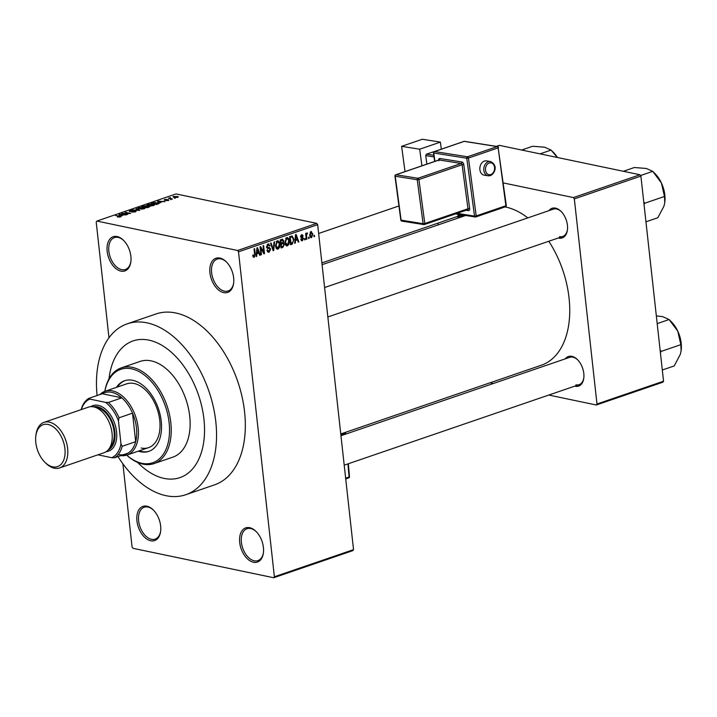 <?xml version="1.0" encoding="UTF-8"?>
<svg xmlns="http://www.w3.org/2000/svg" width="717" height="717" viewBox="0 0 717 717"><rect width="100%" height="100%" fill="white"/><g stroke="black" fill="none" stroke-linecap="round" stroke-linejoin="round"><path stroke-width="1.08" d="M146.886 506.193A18.059 11.087 71.1 0 1 153.259 509.93A18.059 11.087 71.1 0 1 160.626 531.44A18.059 11.087 71.1 0 1 150.704 540.761A18.059 11.087 71.1 0 1 136.938 520.999A18.059 11.087 71.1 0 1 146.886 506.193M153.563 510.244A16.858 10.343 -108.9 0 0 147.908 507.036A16.858 10.343 -108.9 0 0 144.225 507.224A16.858 10.343 -108.9 0 0 139.107 523.697A16.858 10.343 -108.9 0 0 151.475 539.301A16.858 10.343 -108.9 0 0 155.159 539.121A16.858 10.343 -108.9 0 0 160.68 531.01M117.113 236.547A18.059 11.087 71.1 0 1 123.485 240.294A18.059 11.087 71.1 0 1 130.861 261.795A18.059 11.087 71.1 0 1 120.931 271.125A18.059 11.087 71.1 0 1 107.165 251.353A18.059 11.087 71.1 0 1 117.113 236.547M123.79 240.598A16.858 10.343 -108.9 0 0 118.144 237.399A16.858 10.343 -108.9 0 0 114.46 237.578A16.858 10.343 -108.9 0 0 109.334 254.051A16.858 10.343 -108.9 0 0 121.702 269.664A16.858 10.343 -108.9 0 0 125.385 269.475A16.858 10.343 -108.9 0 0 130.906 261.364M219.886 258.048A18.059 11.087 71.1 0 1 226.258 261.786A18.059 11.087 71.1 0 1 233.625 283.287A18.059 11.087 71.1 0 1 223.704 292.617A18.059 11.087 71.1 0 1 209.938 272.845A18.059 11.087 71.1 0 1 219.886 258.048M226.563 262.09A16.858 10.343 -108.9 0 0 220.908 258.891A16.858 10.343 -108.9 0 0 217.224 259.07A16.858 10.343 -108.9 0 0 212.107 275.552A16.858 10.343 -108.9 0 0 224.475 291.156A16.858 10.343 -108.9 0 0 228.158 290.968A16.858 10.343 -108.9 0 0 233.679 282.857M249.65 527.685A18.059 11.087 71.1 0 1 256.023 531.431A18.059 11.087 71.1 0 1 263.399 552.932A18.059 11.087 71.1 0 1 253.468 562.262A18.059 11.087 71.1 0 1 239.702 542.491A18.059 11.087 71.1 0 1 249.65 527.685M256.327 531.736A16.858 10.343 -108.9 0 0 250.681 528.537A16.858 10.343 -108.9 0 0 246.998 528.716A16.858 10.343 -108.9 0 0 241.871 545.198A16.858 10.343 -108.9 0 0 254.239 560.802A16.858 10.343 -108.9 0 0 257.932 560.613A16.858 10.343 -108.9 0 0 263.453 552.502M565.337 358.823A15.657 9.608 71.1 0 1 571.87 356.322A15.657 9.608 71.1 0 1 577.391 359.558A15.657 9.608 71.1 0 1 583.781 378.2A15.657 9.608 71.1 0 1 575.177 386.275A15.657 9.608 71.1 0 1 574.711 386.167M575.948 384.814A14.448 8.864 -108.9 0 0 579.103 384.662A14.448 8.864 -108.9 0 0 583.826 377.769M577.696 359.871A14.448 8.864 -108.9 0 0 572.892 357.165A14.448 8.864 -108.9 0 0 569.737 357.317L340.96 435.73M463.048 215.064A15.657 9.608 71.1 0 1 457.15 216.83A15.657 9.608 71.1 0 1 456.684 216.713M457.921 215.369A14.448 8.864 -108.9 0 0 461.085 215.208A14.448 8.864 -108.9 0 0 461.865 214.876M548.98 210.637A15.657 9.608 71.1 0 1 555.505 208.127A15.657 9.608 71.1 0 1 561.026 211.372A15.657 9.608 71.1 0 1 567.416 230.005A15.657 9.608 71.1 0 1 558.812 238.089A15.657 9.608 71.1 0 1 558.355 237.981M559.592 236.628A14.448 8.864 -108.9 0 0 562.746 236.467A14.448 8.864 -108.9 0 0 567.47 229.574M561.339 211.676A14.448 8.864 -108.9 0 0 556.535 208.97A14.448 8.864 -108.9 0 0 553.372 209.131L324.595 287.535M117.991 456.568A90.315 55.424 -108.9 0 0 166.048 495.698A90.315 55.424 -108.9 0 0 185.793 494.712A90.315 55.424 -108.9 0 0 213.236 406.44A90.315 55.424 -108.9 0 0 146.967 322.847A90.315 55.424 -108.9 0 0 127.223 323.833A90.315 55.424 -108.9 0 0 97.082 395.542M185.793 494.712L214.571 484.844A90.315 55.424 -108.9 0 0 242.014 396.582A90.315 55.424 -108.9 0 0 175.755 312.979A90.315 55.424 -108.9 0 0 156.01 313.965L127.223 323.833M527.811 217.887A83.091 50.988 -108.9 0 0 505.727 207.061A83.091 50.988 -108.9 0 0 505.046 206.926M164.139 478.409A72.256 44.337 -108.9 0 0 179.931 477.621A72.256 44.337 -108.9 0 0 201.889 407.005A72.256 44.337 -108.9 0 0 148.876 340.127A72.256 44.337 -108.9 0 0 133.084 340.916A72.256 44.337 -108.9 0 0 108.993 378.863A72.256 44.337 -108.9 0 1 133.084 340.916A72.256 44.337 -108.9 0 1 148.876 340.127A72.256 44.337 -108.9 0 1 201.889 407.005A72.256 44.337 -108.9 0 1 179.931 477.621L179.931 477.621A72.256 44.337 -108.9 0 1 164.139 478.409A72.256 44.337 -108.9 0 1 137.637 462.429A72.256 44.337 -108.9 0 0 164.139 478.409M273.715 577.75L274.378 576.764L353.535 549.634L352.872 550.62L273.715 577.75L133.004 548.317L132.08 546.999L122.894 463.809M108.984 337.761L96.203 222.046L96.867 221.06L237.587 250.493L316.744 223.363L317.658 224.681L238.501 251.81L237.587 250.493M310.515 237.408L311.581 237.632L309.645 235.14L310.909 231.555L312.827 233.993L311.581 237.632L311.017 237.677M310.909 231.555L311.465 231.51M306.867 239.137L306.293 239.335L305.648 233.473L306.222 233.276L306.32 234.208L306.885 232.935L307.468 233.061L306.509 234.862L306.867 239.137L306.258 239.012M306.885 232.935L307.468 233.061L306.876 232.944M301.301 240.553L302.386 240.787L300.781 239.379L301.346 239.075L302.332 239.935L303.004 238.761L300.584 236.834L301.687 234.719L303.201 235.938L301.803 235.552L301.14 236.52L303.56 238.411L302.386 240.787L301.776 240.84M300.88 239.747L302.332 239.935M302.798 238.277L301.552 238.062M301.687 234.719L302.305 234.665M302.646 236.243L300.88 235.355M300.575 236.771L302.691 237.13M292.151 235.965L293.907 239.353L292.186 244.174L290.51 244.748L289.623 236.682L292.231 235.983M281.996 239.29L283.798 240.778L283.358 242.687L284.362 244.398L282.883 247.365L281.109 247.965L280.213 239.899L282.767 239.2M273.697 250.511L273.132 250.699L270.551 243.215L271.143 243.009L273.276 249.677L274.002 242.032L274.602 241.826L273.697 250.511L273.016 250.367M261.481 254.696L260.907 254.893L260.02 246.827L260.63 246.612L263.757 252.259L263.04 245.788L263.614 245.59L264.51 253.657L263.892 253.872L260.773 248.243L261.481 254.696L260.871 254.571M253.271 257.027L252.716 255.198L253.271 254.902L254.15 256.336L254.696 255.521L254.051 248.871L254.625 248.674L255.225 254.15L254.23 257.286L253.325 257.098M252.877 256.139L254.15 256.336M353.535 549.634L317.658 224.681M274.378 576.764L238.501 251.81M256.686 256.336L256.086 256.543L256.937 247.885L257.537 247.679L260.253 255.118L259.653 255.324L258.891 253.083L256.91 253.764L256.686 256.336L256.112 256.22M267.62 251.873L269.117 252.187L266.912 250.116L267.477 249.812L269.063 251.228L270.067 249.444L266.715 246.72L268.095 243.95L270.085 245.77L269.529 246.065L268.221 244.882L267.289 246.549L267.558 247.311L269.556 247.616L270.641 249.238L269.117 252.187L268.292 252.259M267.109 250.986L269.063 251.228M267.298 248.064L269.35 248.494L267.898 248.351M268.095 243.95L268.857 243.879M267.262 244.524L268.75 244.838L267.154 244.658M266.787 247.15L268.517 247.535M277.183 240.831C278.805 240.822 279.693 241.952 279.845 244.228L279.594 247.32L278.097 249.113L276.314 248.405L275.445 245.832L277.183 240.831L277.927 240.778M276.672 248.817L277.336 249.166M286.585 237.614C288.216 237.605 289.103 238.734 289.247 241.002L288.996 244.094L287.499 245.886L285.716 245.187L284.846 242.615L286.585 237.614L287.329 237.551M286.074 245.59L286.746 245.949M295.279 243.108L294.678 243.314L295.529 234.656L296.13 234.45L298.855 241.889L298.254 242.095L297.492 239.854L295.512 240.536L295.279 243.108L294.714 242.991M305.227 239.702L304.653 239.899L304.528 238.743L305.101 238.546L305.227 239.702L304.626 239.577M309.152 238.358L308.579 238.555L308.453 237.399L309.027 237.202L309.152 238.358L308.543 238.232M314.548 236.502L313.983 236.7L313.849 235.552L314.422 235.355L314.548 236.502L313.947 236.377M174.5 197.946L175.289 198.107L174.536 198.268M170.915 198.457L172.43 199.093L168.405 198.25L170.35 197.659L170.951 198.779M170.27 197.964L170.243 198.636M170.574 199.29L171.363 199.451L170.61 199.613M168.737 200.393L168.665 199.702L168.585 200.446L165.887 200.652L168.19 199.918L164.247 200.267L164.39 199.586L166.864 199.371L164.74 200.052L168.665 199.702L168.585 200.446M168.074 200.59L168.19 199.918M164.247 200.267L164.39 199.586L164.471 200.303M164.982 199.693L164.767 200.33M160.258 202.346L157.623 201.11L164.991 201.638L162.239 201.665L160.258 202.346L160.312 202.839M154.513 205.035L151.179 205.931L147.182 205.008L148.016 204.363L153.071 204.202L154.522 204.928M145.103 208.253L141.778 209.158L137.781 208.235L138.614 207.58L143.66 207.428L145.121 208.145M120.42 216.955L117.463 217.018L119.999 216.507L115.545 215.53L119.873 216.122L120.42 216.955L120.967 216.57M119.838 217.108L119.999 216.507M96.867 221.06L176.024 193.931L316.744 223.363M121.666 215.575L119.031 214.338L126.389 214.867L123.638 214.894L121.666 215.575L121.72 216.068M123.19 213.523L127.617 214.446L121.514 213.487L128.97 213.379L125.108 212.25L130.646 213.415L123.225 213.845M135.585 211.748L135.486 210.906L135.307 211.847L131.543 212.107L134.715 211.694L134.921 211.103L129.418 211.578L129.526 210.699L132.905 210.457L130.189 210.825L130.01 211.381L136.158 211.282M134.751 212.017L134.921 211.103M129.418 211.578L129.526 210.699L129.625 211.614M130.189 210.825L130.037 211.658M136.096 208.486L139.833 210.26L139.268 210.457L132.036 209.875L138.865 210.233L136.149 208.997M149.226 207.034L149.136 206.173L149.019 207.114L147.245 207.724L141.706 206.568L146.456 205.707L149.898 206.568M146.546 206.532L146.456 205.707L147.021 206.406M157.695 202.597L159.264 203.314L156.647 204.497L151.108 203.341L153.725 202.499L157.731 202.947M177.242 196.306L177.771 197.3L174.097 197.408L173.604 196.422L177.287 196.664M178.399 196.825L177.771 197.3M172.985 196.897L173.604 196.422L173.702 197.318M663.548 381.193L662.884 382.188L596.32 404.997L596.983 404.012L663.548 381.193L640.899 176.086L574.335 198.896L573.421 197.578L639.985 174.76L640.899 176.086M596.983 404.012L574.335 198.896M496.263 146.367L499.265 145.336L639.985 174.76M502.823 182.817L573.421 197.578M438.195 224.887L437.997 223.121M490.087 382.779L493.421 383.478M548.783 395.058L596.32 404.997M340.763 433.955L541.452 365.177A83.091 50.988 -108.9 0 0 548.792 241.253M119.085 214.849L119.031 214.338M120.133 214.858L121.209 215.378L122.804 214.831L119.345 214.544L120.187 215.36M121.263 215.853L121.209 215.378M119.398 214.992L119.345 214.544M138.668 208.064L138.614 207.58M143.669 208.943L143.077 207.616L141.581 207.437L139.268 207.715L138.695 208.799M139.268 207.715L139.896 208.755L144.251 208.163L144.323 208.764M142.925 206.505L144.583 206.846L146.205 206.263L143.92 206.164L142.961 206.828M146.241 206.639L145.972 205.922M145.228 206.98L147.164 207.392L148.903 206.756L146.358 206.595L145.264 207.312M148.948 207.141L148.562 206.371M148.069 204.838L148.016 204.363M153.079 205.725L152.479 204.39L150.982 204.22L148.67 204.497L148.105 205.582M148.67 204.497L149.297 205.537L153.662 204.937L153.725 205.537M152.336 203.278L156.575 204.166L158.233 203.153L154.272 202.678L152.371 203.601M158.457 203.879L158.233 203.153M157.686 201.62L157.623 201.11M158.726 201.629L159.801 202.149L161.397 201.602L157.946 201.316L158.78 202.131M159.855 202.624L159.801 202.149M157.991 201.764L157.946 201.316M174.168 196.548L174.661 197.211L177.216 197.175L176.714 196.512L174.168 196.548L174.697 197.516M177.242 197.444L176.714 196.512M259.536 254.965L260.253 255.118M257.125 252.707L258.891 253.083M256.372 253.648L256.91 253.764M257.278 250.224L257 252.751L258.595 252.205L257.376 248.602L257.278 250.224L256.722 250.108M256.471 252.644L257 252.751M256.874 248.503L257.376 248.602M262.897 252.079L263.757 252.259M263.677 253.486L264.51 253.657M260.163 248.109L260.773 248.243M269.422 245.626L270.085 245.77M266.688 246.424L267.289 246.549M266.392 246.953L267.477 248.575M269.995 249.104L270.641 249.238M272.738 249.561L273.276 249.677M279.227 244.094L279.845 244.228M278.967 247.186L279.594 247.32M276.332 241.423L277.837 241.737L277.291 241.772L276.018 245.653L277.981 248.172L279.272 244.398L278.823 242.66L276.224 241.548M275.409 245.528L276.018 245.653M276.009 247.912L277.981 248.172M283.134 240.643L283.798 240.778M282.623 242.534L283.358 242.687M283.735 244.264L284.362 244.398M280.894 240.652L281.163 243.063L282.83 242.409L283.233 241.109L281.889 240.312L280.284 240.518M280.553 242.929L281.163 243.063M280.679 239.747L282.677 240.159L280.222 239.962M281.261 244.004L281.575 246.827L283.367 246.11L283.789 244.596L282.39 243.619L280.652 243.879M280.965 246.702L281.575 246.827M280.589 243.233L283.107 243.502L279.953 242.848M288.637 240.876L289.247 241.002M288.368 243.959L288.996 244.094M285.733 238.196L287.239 238.519L286.692 238.555L285.42 242.427L287.392 244.945L288.673 241.172L288.234 239.433L285.626 238.331M284.81 242.301L285.42 242.427M285.411 244.694L287.392 244.945M290.403 243.798L292.186 244.174M293.289 239.227L293.907 239.353M290.295 237.426L290.977 243.61L293.316 241.584L293.334 239.532L292.142 236.96L289.686 237.3M290.367 243.475L290.977 243.61M289.623 236.727L292.106 236.951M298.129 241.737L298.855 241.889M295.718 239.478L297.492 239.854M294.965 240.419L295.512 240.536M295.87 236.995L295.601 239.523L297.197 238.976L295.969 235.373L295.87 236.995L295.314 236.879M295.063 239.415L295.601 239.523M295.476 235.275L295.969 235.373M302.484 235.785L303.201 235.938M300.566 236.395L301.14 236.52M302.744 238.241L303.56 238.411M305.711 234.083L306.32 234.208M306.41 233.751L307.396 233.957M306.383 233.867L306.975 233.993M305.783 234.71L306.509 234.862M305.926 235.974L306.526 236.099M312.209 233.859L312.827 233.993M310.165 232.129L311.33 232.38L310.219 234.943L311.501 236.789L312.262 234.244L310.99 232.398L310.103 232.218M309.619 234.817L310.219 234.943M309.959 236.565L311.501 236.789M138.354 451.136A37.329 22.908 -108.9 0 0 140.666 451.773A37.329 22.908 -108.9 0 0 148.822 451.369A37.329 22.908 -108.9 0 0 160.169 414.883A37.329 22.908 -108.9 0 0 132.779 380.333A37.329 22.908 -108.9 0 0 124.615 380.736A37.329 22.908 -108.9 0 0 116.486 387.341M125.072 380.593A37.329 22.908 -108.9 0 0 117.382 387.037M139.25 450.832A37.329 22.908 -108.9 0 0 141.563 451.468A37.329 22.908 -108.9 0 0 149.27 451.208M126.712 455.125A49.374 30.302 -108.9 0 0 141.939 463.299A49.374 30.302 -108.9 0 0 169.131 422.833A49.374 30.302 -108.9 0 0 131.507 368.807A49.374 30.302 -108.9 0 0 104.852 391.33M104.799 391.348A50.575 31.037 71.1 0 1 121.218 367.902A50.575 31.037 71.1 0 1 132.278 367.346A50.575 31.037 71.1 0 1 169.382 414.157A50.575 31.037 71.1 0 1 154.021 463.594A50.575 31.037 71.1 0 1 142.961 464.141A50.575 31.037 71.1 0 1 126.667 455.143M154.021 463.594L172.905 457.114A50.575 31.037 -108.9 0 0 188.275 407.686A50.575 31.037 -108.9 0 0 151.162 360.875A50.575 31.037 -108.9 0 0 140.111 361.422L121.218 367.902M99.869 394.583A33.717 20.694 71.1 0 1 105.094 391.249L126.685 383.846A33.717 20.694 71.1 0 1 134.061 383.478A33.717 20.694 71.1 0 1 158.798 414.686A33.717 20.694 71.1 0 1 148.553 447.641A33.717 20.694 71.1 0 1 141.177 448.008M118.233 454.488A32.516 19.951 -108.9 0 0 127.967 453.153A32.516 19.951 -108.9 0 0 135.674 441.672A32.516 19.951 -108.9 0 0 136.472 427.915A32.516 19.951 -108.9 0 0 132.528 413.162A32.516 19.951 -108.9 0 0 121.854 397.836A32.516 19.951 -108.9 0 0 102.298 393.75L88.809 398.374L89.777 399.073A31.315 19.216 -108.9 0 0 81.317 409.577M105.094 391.249A33.717 20.694 71.1 0 1 138.166 427.771A33.717 20.694 71.1 0 1 126.963 455.044A33.717 20.694 71.1 0 1 120.788 455.609M127.967 453.153L114.469 457.778L111.7 457.697A31.315 19.216 -108.9 0 0 120.985 443.877L122.186 446.297L135.674 441.672L132.528 413.162L119.04 417.787L118.439 420.825A31.315 19.216 -108.9 0 0 105.587 402.38L89.777 399.073M105.587 402.38L108.366 402.461L121.854 397.836L102.298 393.75M120.985 443.877L118.439 420.825M97.915 454.811L111.7 457.697M81.146 409.64A32.516 19.951 71.1 0 1 88.809 398.374M122.186 446.297A32.516 19.951 71.1 0 1 114.469 457.778M108.366 402.461A32.516 19.951 71.1 0 1 119.04 417.787M48.03 424.446A22.155 13.596 -108.9 0 0 35.85 435.882A22.155 13.596 -108.9 0 0 44.893 462.268A22.155 13.596 -108.9 0 0 52.708 466.848A22.155 13.596 -108.9 0 0 64.915 448.69A22.155 13.596 -108.9 0 0 48.03 424.446M35.85 435.882L36.029 434.538A24.082 14.779 71.1 0 1 43.997 422.367A24.082 14.779 71.1 0 1 49.258 422.107A24.082 14.779 71.1 0 1 66.932 444.397A24.082 14.779 71.1 0 1 59.619 467.941A24.082 14.779 71.1 0 1 54.349 468.201A24.082 14.779 71.1 0 1 45.852 463.218L44.893 462.268M108.097 449.998A22.881 14.044 -108.9 0 0 114.048 427.269A22.881 14.044 -108.9 0 0 97.422 406.799A22.881 14.044 -108.9 0 0 93.291 406.799M90.781 406.664A24.082 14.779 71.1 0 1 98.193 405.338A24.082 14.779 71.1 0 1 116.244 429.51A24.082 14.779 71.1 0 1 106.197 451.638M96.428 407.776A21.68 13.3 71.1 0 1 97.548 407.946A21.68 13.3 71.1 0 1 112.694 425.199A21.68 13.3 71.1 0 1 109.979 447.3M43.997 422.367L88.433 407.139A24.082 14.779 71.1 0 1 93.694 406.88A24.082 14.779 71.1 0 1 111.368 429.169A24.082 14.779 71.1 0 1 104.055 452.714L59.619 467.941M540.053 153.868L551.068 150.086L557.369 157.489M521.68 150.023L532.695 146.25L544.687 147.209L551.068 150.086M557.45 157.507A24.235 14.869 -108.9 0 0 553.237 152.228L551.498 150.507M660.393 352.647L661.253 351.366L660.124 350.246M662.311 370.008L674.213 365.93L680.325 354.332L681.105 350.855L680.845 344.653L661.253 351.366M657.184 323.627L669.095 319.54L677.771 331.137L680.845 344.653M656.333 315.883L662.714 316.663L669.095 319.54L671.255 321.673A24.235 14.869 -108.9 0 1 677.771 331.137A24.235 14.869 -108.9 0 1 681.15 350.532L681.105 350.855M664.767 202.517A24.235 14.869 -108.9 0 0 664.793 202.346A24.235 14.869 -108.9 0 0 664.82 194.988A24.235 14.869 -108.9 0 0 661.406 182.952L664.48 196.467L664.749 202.66L663.969 206.137L657.856 217.735L645.945 221.822M644.027 204.462L644.897 203.18L664.48 196.467M644.897 203.18L643.767 202.051M623.351 171.282L634.366 167.509L646.349 168.468L652.739 171.354L654.899 173.487A24.235 14.869 -108.9 0 1 661.406 182.952L652.739 171.354L640.523 175.54M484.387 161.074A7.224 5.422 99 0 0 479.843 168.522A7.224 5.422 99 0 0 484.181 175.154L488.116 175.773A7.224 5.422 -81 0 1 483.769 169.149A7.224 5.422 -81 0 1 488.313 161.692A7.224 5.422 -81 0 1 490.374 161.504L486.449 160.877A7.224 5.422 99 0 0 484.387 161.074M440.381 142.109L419.696 149.208L401.628 146.34L422.313 139.25L440.381 142.109L441.322 149.154M421.919 165.824L419.696 149.208M434.027 156.924L425.728 155.607L426.866 164.121M425.728 155.607L426.472 154.146L433.812 155.311M435.658 151.09L426.472 154.146M405.015 171.614L401.628 146.34M254.616 254.024L255.225 254.15M267.495 248.207L268.472 248.414M272.326 248.36L272.908 248.476M280.992 246.971L282.883 247.365M301.158 237.927L302.198 238.143M490.177 175.584A7.224 5.422 -81 0 1 488.116 175.773L490.41 175.566C494.587 173.917 498.638 165.206 490.374 161.504M489.254 162.974A6.023 4.517 99 0 0 485.534 170.305A6.023 4.517 99 0 0 490.804 174.554A6.023 4.517 99 0 0 494.524 167.222A6.023 4.517 99 0 0 489.254 162.974M457.079 213.343L474.529 216.113L466.776 158.242L433.776 153.008L434.905 161.37M461.891 161.997A1.201 0.905 99 0 1 461.148 163.458L439.154 159.972L395.981 174.778L417.975 178.264L461.148 163.458A1.201 0.735 71.1 0 1 462.089 164.749L418.916 179.546L424.805 223.525L467.986 208.728L462.089 164.749L463.774 164.56A2.411 1.479 -108.9 0 0 461.891 161.997L439.897 158.511A2.411 1.479 -108.9 0 0 438.607 160.097M463.774 164.56L469.671 208.539A2.411 1.479 -108.9 0 1 468.407 210.61L466.122 210.242M463.774 141.518A1.201 0.735 71.1 0 1 463.971 141.383A1.201 0.735 71.1 0 1 464.213 141.366L434.529 151.547L467.52 156.772L497.204 146.6L464.213 141.366A1.201 0.905 -81 0 1 464.867 141.473M506.014 205.322L505.897 205.752A1.201 0.735 71.1 0 1 505.503 206.765L475.819 216.946A1.201 0.735 71.1 0 0 476.213 215.925L505.897 205.752L498.145 147.881L468.461 158.054L476.213 215.925L474.529 216.113A1.201 0.905 -81 0 0 475.237 216.991A1.201 1.201 0 0 0 475.819 216.946A1.201 0.735 71.1 0 1 475.586 216.964A1.201 0.905 -81 0 1 475.237 216.991L455.546 213.872M469.671 208.539L467.986 208.728A1.201 0.735 71.1 0 1 467.592 209.74L424.41 224.538A1.201 0.735 71.1 0 1 424.177 224.555A1.201 0.905 99 0 1 423.837 224.591A1.201 1.201 0 0 0 424.41 224.538A1.201 0.735 71.1 0 0 424.805 223.525L423.12 223.713A1.201 0.905 99 0 0 423.837 224.591L401.843 221.105A1.201 1.201 0 0 1 400.83 220.074L423.12 223.713L417.231 179.725L395.237 176.239L401.126 220.227A1.201 0.905 -81 0 0 402.183 221.069M417.231 179.725L418.916 179.546A1.201 0.735 71.1 0 0 417.975 178.264A1.201 0.905 99 0 0 417.231 179.725M395.237 176.239A1.201 0.905 -81 0 1 395.981 174.778A1.201 0.735 71.1 0 0 395.748 174.796A1.201 1.201 0 0 0 394.942 176.095L395.237 176.239M467.699 209.731A1.201 0.905 -81 0 1 468.407 210.61M438.723 160.124A1.201 0.735 71.1 0 1 438.921 159.999A1.201 0.735 71.1 0 1 439.154 159.972A1.201 0.905 -81 0 0 439.897 158.511M466.776 158.242L468.461 158.054A1.201 0.735 71.1 0 0 467.52 156.772A1.201 0.905 -81 0 0 466.776 158.242M498.548 147.594A1.201 1.201 0 0 0 497.544 146.564A1.201 0.905 -81 0 0 497.204 146.6A1.201 0.735 71.1 0 1 498.145 147.881L506.301 205.465A1.201 1.201 0 0 1 505.503 206.765A1.201 0.735 71.1 0 1 505.261 206.783M433.776 153.008A1.201 0.905 -81 0 1 434.529 151.547A1.201 0.735 71.1 0 0 434.287 151.565A1.201 1.201 0 0 0 433.489 152.864L433.776 153.008M345.648 478.185L349.071 477.011L347.933 463.89M345.361 434.215L345.298 433.471L340.88 434.986M345.406 432.96L345.298 433.471A1.201 0.735 -108.9 0 0 344.94 432.53M349.475 476.697L349.071 477.011A1.201 0.735 -108.9 0 1 348.659 477.943A1.201 1.201 0 0 0 349.475 476.697L348.354 463.747M348.372 477.952A1.201 0.735 -108.9 0 0 348.659 477.943L345.728 478.947M322.076 264.69L465.665 215.476M135.307 211.309L135.37 211.829M146.349 206.102L146.393 206.586M149.019 206.595L149.073 207.096M170.063 198.134L170.117 198.609M173.819 196.834L173.873 197.354M177.565 196.888L177.61 197.345M267.934 247.49L266.814 247.257M302.592 238.196L301.086 237.883M302.144 235.517L300.943 235.266M301.516 236.986L300.584 236.789M398.939 205.949L318.635 233.482M461.085 215.208L321.879 262.915M579.103 384.662L344.214 465.163M327.848 316.977L562.746 236.467M126.963 455.044L148.553 447.641M400.83 220.074L394.942 176.095M395.748 174.796L439.019 159.936L438.929 160.725M434.636 161.459L433.489 152.864M497.544 146.564L464.553 141.339A1.201 1.201 0 0 0 463.971 141.383L434.287 151.565M345.782 434.072L345.702 433.158A1.201 1.201 0 0 0 345.334 432.396"/></g></svg>

